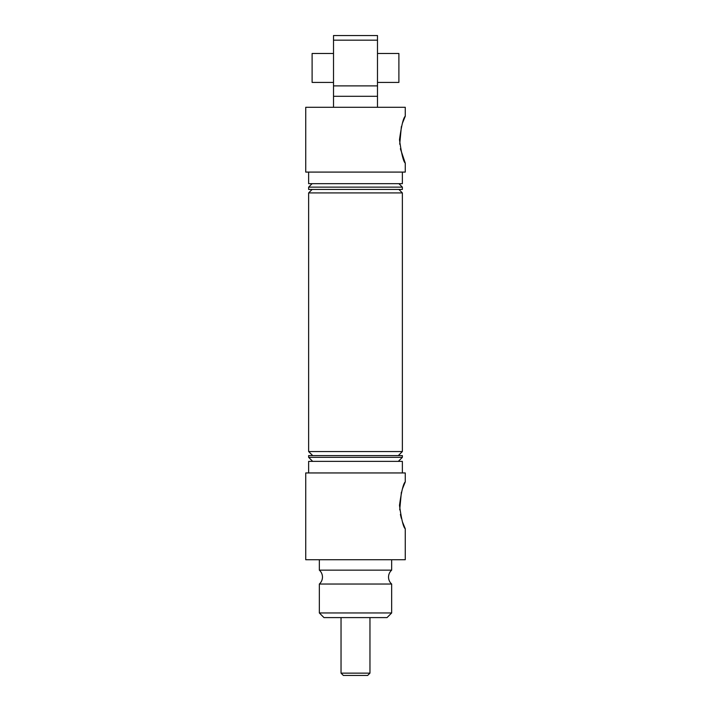 <?xml version="1.0" encoding="UTF-8"?>
<svg xmlns="http://www.w3.org/2000/svg" width="711" height="711" viewBox="0 0 711 711"><rect width="100%" height="100%" fill="white"/><g stroke="black" fill="none" stroke-linecap="round" stroke-linejoin="round"><path stroke-width="1.07" d="M377.488 107.29L377.488 96.296L333.512 96.296L333.512 85.889L377.488 85.889L377.488 40.18L333.512 40.18L333.512 85.889M377.488 96.296L377.488 85.889M391.663 559.735L391.663 570.151A9.261 9.261 0 0 0 391.663 584.033L319.337 584.033A9.261 9.261 0 0 0 319.337 570.151L319.337 559.735M400.391 148.75L405.261 163.121C403.413 161.699 401.493 153.887 399.484 139.703C401.493 125.474 403.421 117.653 405.261 116.257L402.47 123.092M401.377 126.54L399.715 144.2M402.453 521.892L405.261 528.78C403.413 527.358 401.493 519.545 399.484 505.361C401.493 491.123 403.421 483.311 405.261 481.916L402.47 488.75M401.377 492.199L399.715 509.858M400.391 514.409L401.351 518.381M387.033 617.592L323.967 617.592L319.337 612.962L391.663 612.962L387.033 617.592M308.636 172.089L308.636 183.66L402.364 183.66L402.364 172.089M405.261 116.257L405.261 107.29L305.739 107.29L305.739 172.089L405.261 172.089L405.261 163.121M312.111 183.66L308.636 187.135L308.636 189.446L402.364 189.446L402.364 187.135L308.636 187.135M398.889 183.66L402.364 187.135M312.111 189.446L308.636 192.921L308.636 451.547L402.364 451.547L398.311 455.591M398.889 189.446L402.364 192.921L308.636 192.921M319.337 584.033L319.337 612.962M391.663 584.033L391.663 612.962M312.689 455.591L308.636 451.547M398.311 461.377L402.364 457.333L308.636 457.333L312.689 461.377M405.261 481.916L405.261 472.948L305.739 472.948L305.739 559.735L405.261 559.735L405.261 528.78M391.663 570.151L319.337 570.151M402.364 472.948L402.364 461.377L308.636 461.377L308.636 472.948M402.364 457.333L402.364 455.591L308.636 455.591L308.636 457.333M402.364 192.921L402.364 451.547M333.512 40.18L333.512 35.55L377.488 35.55L377.488 40.18M333.512 107.29L333.512 96.296M369.96 673.139L367.649 675.45L343.351 675.45L341.04 673.139L369.96 673.139L369.96 617.592M377.488 53.485L398.889 53.485L398.889 82.414L377.488 82.414M333.512 53.485L312.111 53.485L312.111 82.414L333.512 82.414M341.04 673.139L341.04 617.592"/></g></svg>
